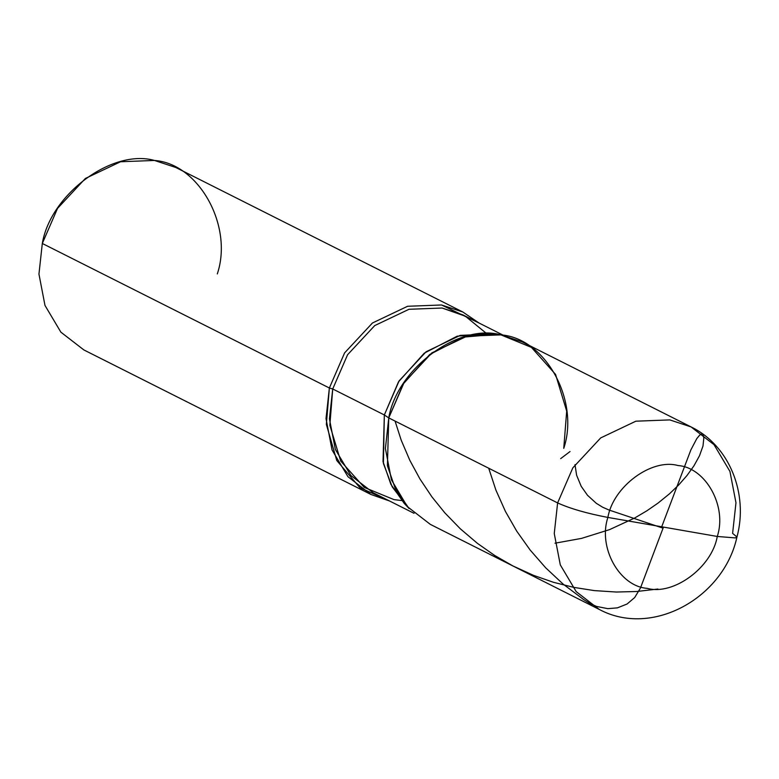 <?xml version="1.0" encoding="UTF-8"?>
<svg xmlns="http://www.w3.org/2000/svg" width="779" height="779" viewBox="0 0 779 779"><rect width="100%" height="100%" fill="white"/><g stroke="black" fill="none" stroke-linecap="round" stroke-linejoin="round"><path stroke-width="1.17" d="M607.893 517.431C613.083 486.622 651.643 458.081 678.003 465.54C705.755 467.497 727.343 506.506 717.264 536.458L607.893 517.431C586.928 513.439 570.17 508.609 557.618 502.922L572.847 467.828L600.697 437.915L635.849 421.196L669.794 419.9L691.051 426.911L669.794 419.9L635.849 421.196L600.697 437.915L572.847 467.828L557.618 502.922L388.76 417.904L403.989 382.81L431.839 352.897L466.991 336.177L500.936 334.882L522.193 341.893L691.051 426.911C729.66 445.588 748.59 494.09 736.953 536.994L735.357 537.919L717.264 536.458C727.343 506.506 705.755 467.497 678.003 465.54C651.643 458.081 613.083 486.622 607.893 517.431C597.824 547.384 619.412 586.383 647.154 588.349C673.523 595.799 712.084 567.268 717.264 536.458L607.893 517.431C586.928 513.439 570.17 508.609 557.618 502.922L554.259 533.537L560.296 564.882L576.187 591.612L599.178 609.392L576.187 591.612L560.296 564.882L554.259 533.537L557.618 502.922L388.76 417.904C397.056 368.613 458.743 322.954 500.936 334.882C545.329 338.028 579.878 400.425 563.753 448.353C579.878 400.425 545.329 338.028 500.936 334.882C458.743 322.954 397.056 368.613 388.76 417.904L385.401 448.519L391.438 479.864L407.329 506.593L430.32 524.374L599.178 609.392C652.325 638.02 723.925 597.639 736.953 536.994L735.357 537.919L717.264 536.458C712.084 567.268 673.523 595.799 647.154 588.349C619.412 586.383 597.824 547.384 607.893 517.431M736.953 536.994L732.611 533.372L735.97 502.767L729.933 471.412L714.041 444.692L691.051 426.911M496.827 334.279L489.709 333.422L457.176 336.187L424.263 353.15L398.497 381.837L384.339 414.964L388.76 417.904L403.279 383.93L429.706 354.513L463.466 337.112L496.827 334.279L500.936 334.882L531.414 347.385L555.573 374.426L566.693 411.127L563.753 448.353M493.224 333.928L460.194 335.379L426.084 351.767L399.101 380.882L384.339 414.964L332.721 388.974L347.57 354.757L374.718 325.583L409.004 309.282L442.092 308.026L462.823 314.862L503.614 335.398M485.999 333.071L465.345 316.196L442.092 308.026L409.004 309.282L374.718 325.583L347.57 354.757L332.721 388.974L329.371 388L344.591 352.906L372.45 322.993L407.602 306.274L441.547 304.978L479.085 323.051L462.804 311.989L441.547 304.978L407.602 306.274L372.45 322.993L344.591 352.906L329.371 388L42.309 243.476L57.539 208.382L85.388 178.459L120.55 161.75L154.485 160.455L175.742 167.466L462.804 311.989M406.667 505.844L392.168 486.787L383.424 463.505L384.339 414.964L388.76 417.904L387.406 465.793L395.45 489.037L409.092 508.521L404.165 503.312L390.863 484.314L383.025 461.645L384.339 414.964L332.721 388.974L329.371 388L42.309 243.476C50.606 194.185 112.303 148.526 154.485 160.455C198.879 163.59 233.427 225.998 217.302 273.926M401.682 500.556L393.97 499.612L364.26 487.42L340.696 461.051L329.848 425.276L332.721 388.974L329.439 418.82L335.33 449.386L350.823 475.443L373.238 492.776L414.038 513.312M329.371 388L326.352 424.409L336.762 460.496L359.869 487.654L389.51 500.965L370.931 494.47L347.94 476.69L332.049 449.97L326.012 418.615L329.371 388M42.309 243.476L38.95 274.091L44.987 305.436L60.879 332.166L83.869 349.937L370.931 494.47M663.416 527.227L640.465 587.999L634.69 597.542L627.066 604.017L617.406 607.863L607.824 608.652L596.519 606.432L589.781 603.433L583.461 599.431L563.09 584.065L545.67 567.794L530.168 550.052L516.73 531.161L505.454 511.472L495.902 490.088L488.715 468.237M662.218 527.899L609.022 510.021L602.673 507.236L596.305 503.312L587.483 495.259L581.192 486.3L576.606 475.209L574.999 464.586M570.053 451.528L560.666 458.636M661.751 526.662L690.856 449.941L696.757 438.665L699.649 435.149L701.898 433.806L702.989 434.39L703.827 438.032L702.999 445.987L699.503 455.754L693.914 465.891L686.951 475.57L678.694 484.966L669.521 493.769L658.041 503.088L646.921 510.771L634.681 518.006L609.577 529.613L581.543 538.386L555.008 543.197M657.914 589.031L636.589 591.504L616.335 592.03L594.338 590.609L573.792 587.376L553.45 582.293L533.547 575.369L512.962 565.973L494.655 555.446L477.42 543.352L460.331 528.814L444.838 512.864L431.956 496.924L419.939 478.958L409.842 460.37L401.214 440.203L395.06 421.079"/></g></svg>
